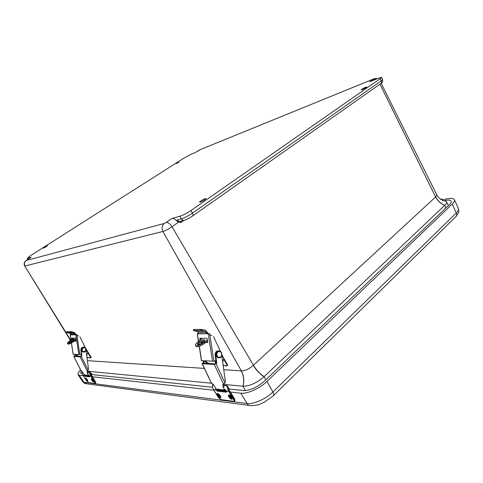 <?xml version="1.0" encoding="UTF-8"?>
<svg xmlns="http://www.w3.org/2000/svg" width="483" height="483" viewBox="0 0 483 483"><rect width="100%" height="100%" fill="white"/><g stroke="black" fill="none" stroke-linecap="round" stroke-linejoin="round"><path stroke-width="0.72" d="M46.175 246.704L43.174 248.22L47.449 245.702L46.175 246.704M204.81 199.769C202.196 201.435 200.469 202.232 199.63 202.154C199.135 201.628 205.836 197.873 206.036 198.561L204.81 199.769M366.174 87.562C363.802 89.029 362.141 89.802 361.187 89.892C360.855 89.548 366.694 86.511 366.766 86.988L366.174 87.562M178.825 162.258L175.884 163.731L178.825 162.258M436.795 194.872L435.696 196.865C437.676 200.723 440.683 203.554 444.716 205.36L264.014 376.764C259.655 373.782 256.075 369.996 253.267 365.402C249.137 368.982 245.165 370.799 241.343 370.859L223.744 369.694M31.015 257.318L27.362 258.157L30.598 255.616L184.711 157.639L190.87 154.331L195.524 152.441L200.548 149.507M375.949 79.266L373.437 79.248L369.803 81.76L378.913 78.065L381.564 77.407L380.23 78.699L190.966 210.534C186.8 213.317 183.111 215.231 179.899 216.275L171.978 218.461C173.27 218.207 174.749 218.956 176.41 220.701L178.607 222.15L180.769 222.578L180.588 221.196M264.014 376.764C256.708 382.989 249.717 386.152 243.027 386.255L223.551 384.371M212.242 383.279L87.586 371.234M243.027 386.255C244.398 380.713 243.837 375.581 241.343 370.859L162.91 231.466C165.482 230.675 168.513 229.111 172.008 226.769C170.034 223.744 168.072 222.325 166.128 222.5L164.292 223.454C161.89 225.531 161.431 228.205 162.91 231.466L25.025 265.982C23.957 263.803 24.355 261.973 26.215 260.506L31.238 257.179M443.913 200.747L445.483 200.994L446.485 201.767C446.872 202.631 446.286 203.832 444.716 205.36M441.553 199.811L441.782 199.57L442.464 200.258L441.873 199.551L441.553 199.811M441.142 199.582L441.613 198.978L442.881 200.421M82.158 373.564L80.619 373.057L81.355 370.618M443.829 200.729L445.392 200.421C448.629 199.823 450.554 200.059 451.164 201.127C451.52 201.979 450.935 203.138 449.413 204.617L264.334 381.184C257.137 387.384 250.242 390.487 243.649 390.512L228.779 388.948M442.706 199.69L447.083 198.833C451.188 198.066 453.634 198.356 454.412 199.714C454.859 200.777 454.129 202.232 452.227 204.092L266.99 381.407C259.884 388.38 247.103 394.104 240.794 393.198L230.391 392.045M212.532 387.245L91.42 374.536M83.191 375.726L79.248 375.285L78.107 374.73C77.582 373.77 78.403 372.139 80.576 369.845M213.872 390.216L91.921 376.692M87.405 379.71L87.683 381.172C87.912 382.113 84.362 378.503 85.382 378.141C85.817 377.96 86.493 378.485 87.405 379.71M86.753 379.825L86.922 380.435L86.089 379.741L85.926 379.125L86.753 379.825M93.533 380.453L93.799 381.938C94.07 382.904 90.514 379.409 91.45 378.853C91.903 378.66 92.597 379.197 93.533 380.453M92.863 380.568L93.026 381.19L92.175 380.483L92.011 379.855L92.863 380.568M87.761 371.988L89.168 372.127L89.983 374.12L90.629 374.102L91.372 375.865L90.768 374.029C90.393 372.465 90.067 371.771 89.79 371.94L90.629 374.102L90.152 372.315M91.372 375.865L95.266 381.745L95.018 381.95L91.124 376.07L89.494 371.91L87.683 371.723L89.729 371.928M84.954 375.315L85.714 375.865L89.814 376.317M82.11 373.274L82.339 371.717M88.558 374.748L89.693 376.082L89.753 376.879L85.105 376.36L84.048 375.46L83.776 374.301M220.326 395.794C221.009 397.026 220.979 397.678 220.236 397.75C219.843 398.004 218.986 397.461 217.658 396.114C216.831 394.786 216.583 393.989 216.933 393.723C217.767 393.204 218.896 393.899 220.326 395.794M219.228 395.927L219.318 396.736L217.96 395.77L217.869 394.961L219.228 395.927M232.1 397.219C232.788 398.475 232.746 399.139 231.961 399.218C230.874 399.821 227.535 395.77 228.562 395.112C229.437 394.551 230.614 395.251 232.1 397.219M230.952 397.352L231.037 398.179L229.624 397.189L229.54 396.362L230.952 397.352M226.817 385.386L228.477 388.429L227.861 386.388M223.635 385.404L226.044 385.639C226.823 385.911 227.342 386.853 227.62 388.459L228.079 388.386L226.551 385.356L228.616 388.332L229.485 390.638L228.574 388.386M213.341 384.281L212.87 384.818M216.746 389.624L218.075 390.487L226.66 391.435M212.484 386.817L212.496 386.883C212.351 385.512 212.677 384.691 213.462 384.426M224.728 389.238L226.527 391.115L226.273 392.19L217.338 391.188L215.684 389.926L215.666 388.296M73.796 339.911L69.54 342.544M70.301 340.877C72.269 339.567 73.543 339.024 74.122 339.247C74.708 339.875 69.123 343.335 68.803 342.538L70.301 340.877M76.163 354.516L77.678 355.874L79.472 356.339M75.644 339.163L73.223 340.907C70.264 342.882 68.344 343.703 67.475 343.365L67.886 344.035C68.761 344.379 70.681 343.558 73.633 341.584L75.777 340.038M86.988 357.311L90.061 358.048M80.776 354.311L81.549 355.663M87.828 352.813L90.895 357.825L91.166 357.384M90.895 357.825L89.741 358.03M88.637 357.74L87.031 357.649M81.078 354.244L81.506 355.271M86.976 357.245L90.067 358.048M67.475 343.365C67.336 342.912 68.085 342.079 69.727 340.871L73.609 338.082M75.849 354.498L77.365 355.856L79.158 356.321M75.825 340.926L75.433 340.286M75.855 341.089L75.384 338.088L72.353 338.082M72.776 340.799L71.991 340.817L72.414 341.058M71.774 339.404L71.611 338.317M72.359 338.166L72.474 338.903M72.692 340.358L72.74 340.66M75.837 341.095L74.334 341.076M74.563 340.913L75.903 340.932M70.747 334.791L70.198 334.936L70.965 339.984M78.487 336.096L75.71 334.049L74.943 334.206L73.875 333.107L71.297 332.564L71.466 331.761L66.811 331.724M81.47 354.981L81.204 354.214M73.193 354.317L79.834 354.516L76.833 334.755L70.198 334.936M77.346 355.85L75.426 354.48M70.669 334.93L70.584 334.043L69.606 333.161L66.6 332.491L66.817 331.688M71.466 331.761L74.044 332.304L75.71 334.049M70.506 331.622L70.337 332.425L71.297 332.564M74.943 334.206L75.469 334.9L76.229 334.749L75.469 334.9M79.979 336.856L85.413 347.881M86.052 349.179L87.821 352.771L86.735 355.391M79.834 354.516L81.379 354.178M70.337 332.425L66.654 332.479M77.02 355.736L75.74 354.498M75.004 356.092L80.589 356.4L81.579 355.923L80.896 350.078C80.86 348.551 81.524 347.579 82.895 347.15L83.565 347.114M80.045 356.828L87.151 370.896L88.208 370.147L81.241 356.345L80.045 356.828L73.863 356.478L74.943 355.566L74.811 354.45M87.151 370.896L87.495 373.371L88.16 372.942L87.628 370.709M74.865 355.82L75.251 355.579L75.125 354.462M86.04 350.066L88.48 368.783L88.208 370.147M80.764 370.105L73.863 356.478M89.53 375.816L88.474 375.303L84.042 374.826L83.07 372.912L80.86 370.292M88.474 375.303L87.495 373.371M90.774 374.041L91.299 373.311L91.927 373.836L91.088 374.995M84.042 374.826L89.132 375.738M91.299 373.311L90.581 373.238M81.241 356.345L81.579 355.923M81.905 355.941L81.222 350.09C81.18 348.563 81.844 347.585 83.221 347.156L84.845 347.458M74.943 355.566L75.251 355.579M204.575 340.72L204.575 340.72C203.053 340.781 201.284 341.572 199.274 343.093L197.921 344.608M198.742 342.163C201.544 340.159 203.512 339.458 204.635 340.056C205.661 341.39 197.994 345.888 197.336 344.331L198.742 342.163M205.601 361.024L207.515 362.896L209.743 363.53M207.455 339.688L204.381 342.218C200.155 345.242 197.203 346.305 195.512 345.411L196.05 346.341C197.74 347.247 200.693 346.184 204.919 343.159L207.648 340.907M223.128 365.226L226.129 365.987M214.597 361.024L216.124 363.162M223.81 359.376L227.378 365.685L227.686 365.142L222.554 356.086M227.378 365.685L225.736 365.969M224.372 365.577L223.17 365.51M215.183 360.873L216.1 362.691M223.11 365.076L226.37 366.005M195.512 345.411C195.21 344.681 195.917 343.594 197.632 342.151L202.365 338.287M205.003 360.994L206.917 362.866L209.145 363.494M207.756 342.465L207.056 338.293L199.89 338.281L199.763 338.613L200.68 338.281M200.385 342.29L201.459 342.187L201.025 341.898M200.01 340.207L199.763 338.613M200.686 338.402L200.862 339.513M207.708 342.477L205.77 342.453M202.975 342.423L200.536 342.399L201.453 342.187M201.459 342.187L203.252 342.205M206.048 342.23L207.847 342.248M198.386 333.729L197.257 333.916L198.441 341.493M211.717 335.522L211.808 335.504C210.733 335.619 210.051 335.057 209.743 333.813L208.131 333.536L207.545 332.678L206.591 332.89L205.233 331.356L202.015 330.595L202.202 329.472L193.538 329.454M216.052 362.286L215.418 360.813M201.598 360.686L213.945 361.193L209.622 333.656L197.257 333.916M206.839 362.842L204.188 360.958M198.241 333.904L198.241 332.684L196.998 331.465L193.357 330.535L193.689 329.412M202.202 329.472L205.42 330.239L207.545 332.678M200.807 329.285L200.62 330.402L202.015 330.595M206.591 332.89L207.455 333.856L208.402 333.644M213.583 336.579L220.393 351.382M221.92 354.703L223.762 358.706L222.705 362.172M213.945 361.193L215.853 360.704M200.62 330.402L193.502 330.517M206.724 362.799L204.786 360.988M204.104 340.726L204.303 341.155M203.675 363.192L203.494 362.811L203.367 363.174L214.814 363.808L215.678 363.476L216.155 363.131L215.134 354.993C215.038 352.868 215.829 351.503 217.513 350.906L218.449 350.869M214.241 364.411L223.46 383.949L224.981 383.327L225.012 382.91L215.979 363.747L214.241 364.411L202.317 363.735L203.373 362.449L203.18 360.904M223.46 383.949L223.418 383.961C222.554 384.402 222.512 385.525 223.291 387.324L224.1 386.726L223.677 383.882M203.494 362.811L203.965 362.479L203.772 360.934M221.782 355.482L225.307 381.009L225.012 382.91M211.089 382.476L202.317 363.735M226.267 390.675L224.559 390.004L216.04 389.087L214.79 386.454L211.361 382.79M224.559 390.004L223.291 387.324M228.435 387.608L228.586 388.193M216.04 389.087L217.658 389.751L225.386 390.596M215.979 363.747L216.782 363.168L216.155 363.131M216.782 363.168L215.756 355.011C215.66 352.886 216.45 351.521 218.135 350.918L219.783 351.111M203.373 362.449L203.965 362.479M265.879 379.71L264.11 376.674C259.763 373.685 256.195 369.881 253.412 365.263L172.008 226.769L178.607 222.15M445.912 207.956L444.662 205.414C440.617 203.615 437.598 200.795 435.606 196.949L253.412 365.263M26.487 260.21L24.778 261.822C23.963 263.223 23.945 264.612 24.711 265.982L70.699 340.171M28.31 259.045L27.736 258.145M198.767 150.376L198.447 150.575M374.198 78.777L373.437 79.248M199.823 149.808L373.232 79.14M164.292 223.454L26.215 260.506M171.978 218.461L166.128 222.5M179.899 216.275L181.379 218.871L177.207 219.988L176.41 220.701M192.789 215.859L380.562 83.734C381.552 83.161 381.787 82.207 381.268 80.872L192.445 213.142C193.23 214.718 193.2 215.72 192.367 216.155C189.584 218.026 187.096 219.312 184.898 220.019C183.546 220.695 182.369 220.308 181.379 218.871C184.597 217.839 188.285 215.925 192.445 213.142L190.966 210.534M177.207 219.988C178.191 221.413 179.356 221.794 180.708 221.123L183.606 220.363M445.483 200.994C441.679 200.505 438.787 198.465 436.801 194.878L381.147 83.293C382.325 82.967 382.814 81.724 382.596 79.568L381.268 80.872L380.23 78.699M180.769 222.578L183.932 220.351M204.357 368.408L87.423 360.656M245.37 390.536L242.943 386.249C244.301 380.701 243.728 375.569 241.21 370.847M379.952 84.163L435.606 196.949M445.392 200.421L445.694 201.079M249.282 405.436L86.94 383.84L82.798 381.751L78.107 374.73M456.218 216.299L458.512 212.768C458.971 212.375 458.935 210.968 458.397 208.553C458.856 209.646 458.15 211.119 456.284 212.973L272.925 391.985C274 394.037 274.042 395.384 273.058 396.024L264.225 402.261C259.896 403.873 260.458 405.11 250.937 405.654C249.349 405.756 248.063 405.044 247.073 403.516L83.951 382.337L79.248 375.285M452.227 204.092L456.284 212.973C456.99 214.718 456.737 216.052 455.529 216.982L273.577 395.517M266.99 381.407L272.925 391.985C265.982 398.946 253.364 404.537 247.073 403.516L240.794 393.198M85.823 379.71C85.201 378.219 85.6 378.267 87.025 379.855C87.646 381.341 87.242 381.292 85.823 379.71M91.897 380.447C91.275 378.938 91.685 378.986 93.141 380.598C93.762 382.113 93.346 382.059 91.897 380.447M95.495 383.375L95.374 381.588L90.756 374.047M95.773 382.826L91.48 375.738M89.168 372.127L89.488 371.904M82.092 373.293L82.949 375.339L82.116 373.299L82.309 371.675M89.983 374.12L90.834 376.209L91.124 376.07M86.759 381.063L86.24 380.284M85.455 379.101L82.949 375.339L84.048 375.46M89.693 376.082L90.834 376.209L94.734 382.089L95.018 381.95L95.254 383.46M95.048 383.502L88.594 382.669L86.777 381.093M94.734 382.089L94.94 383.417L95.411 383.448M94.94 383.417L88.407 382.578M85.105 376.36L85.714 375.865M217.453 395.71C216.909 393.693 217.67 393.79 219.741 395.988C220.278 398.004 219.511 397.907 217.453 395.71M229.087 397.123C228.562 395.064 229.365 395.16 231.49 397.418C232.009 399.477 231.212 399.381 229.087 397.123M229.455 390.874L234.43 399.006L234.134 399.296L229.153 391.164L228.079 388.386L228.477 388.429L229.455 390.874L234.521 398.801L229.546 390.747M234.557 401.053L234.521 398.801L234.847 400.781M234.895 400.087L234.527 398.873M226.726 385.356L226.382 385.313M226.044 385.639L226.298 385.313M213.534 389.6L212.496 386.883M227.62 388.459L228.737 391.357L229.153 391.164M218.407 397.485L213.589 389.696L215.684 389.926M226.527 391.115L228.737 391.357L233.718 399.489L234.134 399.296L234.34 401.27L233.736 401.397L234.34 401.27M221.365 399.713L218.467 397.581M233.718 399.489C234.364 400.673 234.291 401.264 233.506 401.276L233.736 401.397M233.506 401.276L220.985 399.658M217.338 391.188L218.075 390.487M226.273 392.19L226.72 391.755M73.223 340.907L73.633 341.584M77.365 355.856L77.678 355.874M75.861 334.9L78.868 354.655M73.199 354.365L71.466 342.954M71.285 341.759L71.2 341.209M71.013 339.947L70.252 334.942M74.865 333.995L70.584 334.043M73.875 333.107L69.606 333.161M81.222 350.09L80.896 350.078M83.915 347.217L81.832 348.346C81.035 350.38 81.615 351.648 83.565 352.143M81.899 348.352C81.102 350.67 81.832 351.92 84.084 352.107C87.025 351.672 86.336 346.546 83.426 347.259L81.899 348.352M82.279 348.533C81.929 351.588 83.016 352.355 85.533 350.833C85.883 347.784 84.797 347.017 82.279 348.533M215.418 362.594L215.853 363.355M204.381 342.218L204.919 343.159M206.917 362.866L207.515 362.896M208.227 333.85L212.55 361.375M201.616 360.825L199.346 346.311M199.056 344.457L198.893 343.419M198.573 341.384L197.408 333.934M206.495 332.6L198.241 332.684M205.233 331.356L196.998 331.465M215.756 355.011L215.134 354.993M219.137 351.008L218.407 351.063L216.553 352.584C215.629 355.446 216.39 357.203 218.835 357.867M216.674 352.59C215.768 355.826 216.704 357.571 219.493 357.818C223.116 357.191 222.102 350.06 218.533 351.063L216.674 352.59M217.241 352.844C215.515 356.031 219.668 359.249 221.335 356.037C223.049 352.874 218.932 349.644 217.241 352.844M26.704 260.065L31.226 257.185M377.362 78.693C375.08 78.113 373.22 79.176 373.262 79.121L199.847 149.796L195.512 152.447M382.596 79.568L381.564 77.407M27.362 258.157L28.032 259.22M24.711 265.982L70.433 340.364M71.025 341.33L71.212 341.638M446.485 201.767L448.387 205.595M441.613 198.978L440.538 199.189M85.714 383.689C85.117 383.786 84.145 383.14 82.798 381.751M458.397 208.553L454.412 199.714M95.374 381.588L95.743 383.17M82.931 375.333L85.479 379.161M86.185 380.218L88.516 382.657M221.117 399.773L218.407 397.551L213.534 389.666L212.448 386.865C212.218 385.609 212.508 384.74 213.311 384.251M221.214 399.785L233.639 401.385M85.956 348.786L91.233 357.408M71.152 341.246L71.236 341.789M71.418 342.978L73.144 354.353M66.769 331.694L66.6 332.491M73.784 356.448L80.758 370.207M82.895 347.15L83.221 347.156M83.173 352.095C81.549 351.503 81.096 350.26 81.808 348.352L83.426 347.259C86.789 346.323 86.445 352.324 84.084 352.107M80.818 354.498L80.087 354.462M198.761 343.54L198.911 344.494M199.201 346.359L201.465 360.789M193.538 329.436L193.357 330.535M208.39 333.644L207.455 333.856M202.099 363.639L211.101 382.602M217.513 350.906L218.135 350.918M218.322 357.8C216.179 356.852 215.563 355.12 216.481 352.602L218.533 351.063C223.025 350.61 222.464 358.072 219.493 357.818M214.627 361.127L214.259 361.109"/></g></svg>
